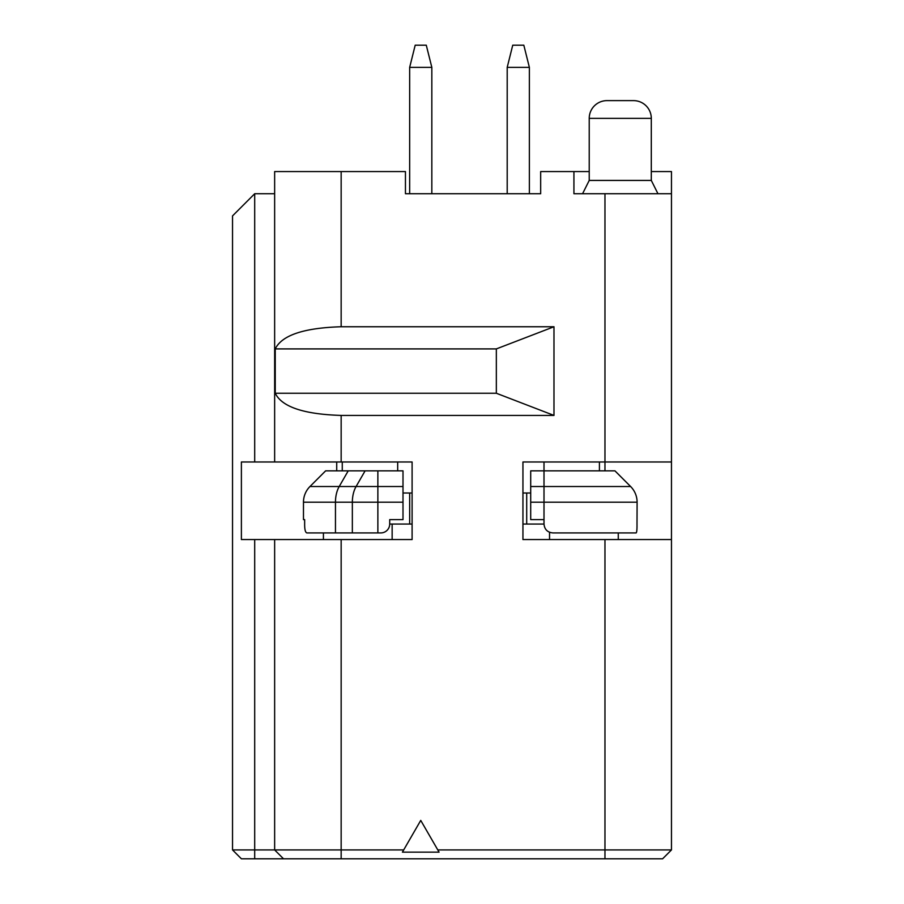 <?xml version="1.0" encoding="UTF-8"?>
<svg xmlns="http://www.w3.org/2000/svg" width="904" height="904" viewBox="0 0 904 904"><rect width="100%" height="100%" fill="white"/><g stroke="black" fill="none" stroke-linecap="round" stroke-linejoin="round"><path stroke-width="1.36" d="M589.227 118.356A17.73 17.73 0 0 1 606.957 100.626L633.568 100.626A17.73 17.73 0 0 1 651.298 118.356L589.227 118.356L589.227 180.427L651.298 180.427L657.954 193.727M341.158 858.8L341.158 849.929L274.647 849.929L274.647 539.564L274.647 849.929L283.517 858.8L662.609 858.8L671.469 849.929L671.469 171.568L651.298 171.568L651.298 180.427M589.227 171.568L573.927 171.568L573.927 193.727L671.469 193.727M232.531 849.929L241.391 858.8L254.702 858.8L254.702 849.929L232.531 849.929L232.531 215.898L254.702 193.727L274.647 193.727L274.647 171.568L405.444 171.568L405.444 193.727L409.659 193.727L409.659 67.371L415.196 45.2L426.281 45.2L431.829 67.371L431.829 193.727L507.2 193.727L507.2 67.371L512.737 45.2L523.823 45.2L529.371 67.371L529.371 193.727L540.671 193.727L540.671 171.568L573.927 171.568M671.469 461.978L522.941 461.978L522.941 539.564L604.968 539.564L604.968 858.8M254.702 858.8L283.517 858.8L274.647 849.929L254.702 849.929L254.702 539.564L341.158 539.564L341.158 849.929L403.692 849.929L420.744 820.403L437.796 849.929L671.469 849.929M341.158 539.564L412.1 539.564L412.1 461.978L341.158 461.978L341.158 415.422L553.982 415.422L496.341 393.251L496.341 348.91L553.982 326.751L553.982 415.422M341.158 415.422C303.812 414.281 281.845 406.89 275.245 393.251L275.245 348.91C281.845 335.271 303.812 327.881 341.158 326.751L553.982 326.751M540.671 193.727L405.444 193.727M671.469 539.564L604.968 539.564M522.941 524.049L544.005 524.049C544.536 529.439 547.485 532.399 552.864 532.919L636.156 532.919C636.789 532.388 637.071 529.439 637.004 524.049L637.105 502.195A22.171 22.171 0 0 0 630.619 486.521L530.704 486.521L530.704 470.848L614.946 470.848L630.619 486.521A22.171 22.171 0 0 1 637.105 502.195L544.005 502.195L544.005 519.619L530.704 519.619L530.704 486.521M403.003 519.619L389.703 519.619L389.703 524.049A8.87 8.87 0 0 1 380.833 532.919L377.861 532.919L377.861 470.848L403.003 470.848L403.003 519.619L389.703 519.619L389.703 524.049L412.1 524.049M336.717 461.978L336.717 470.848M604.968 470.848L604.968 193.727M544.005 519.619L544.005 524.049L544.005 519.619M550.152 532.49L549.542 532.264L549.542 539.564M403.003 493.008L412.1 493.008M522.941 493.008L530.704 493.008M232.531 215.898L254.702 193.727L254.702 461.978L241.391 461.978L241.391 539.564L254.702 539.564M274.647 193.727L274.647 461.978L341.158 461.978M274.647 171.568L274.647 461.978L254.702 461.978M323.417 539.564L323.417 532.919M403.692 849.929L402.416 852.144L439.073 852.144L437.796 849.929M275.245 348.91L496.341 348.91M275.245 393.251L496.341 393.251M529.371 67.371L507.2 67.371M526.704 524.049L526.704 493.008M431.829 67.371L409.659 67.371M409.659 493.008L409.659 524.049M599.42 461.978L599.42 470.848M377.861 532.919L306.806 532.919C305.326 532.354 304.614 529.405 304.648 524.049L304.648 519.619L303.473 519.619L303.473 502.195A22.171 22.171 0 0 1 309.959 486.521L325.632 470.848L377.861 470.848M342.266 461.978L342.266 470.848M618.268 539.564L618.268 532.919M341.158 326.751L341.158 171.568M544.005 461.978L544.005 502.195L530.704 502.195M392.144 539.564L392.144 524.049M397.681 461.978L397.681 470.848M403.003 502.195L352.345 502.195A22.171 12.758 -90 0 1 356.086 486.521L339.203 486.521L348.221 470.848M352.345 532.919L352.345 502.195L335.463 502.195A22.171 12.758 -90 0 1 339.203 486.521L309.959 486.521M403.003 486.521L356.086 486.521L365.103 470.848M303.473 502.195L335.463 502.195L335.463 532.919M589.227 180.427L582.571 193.727M651.298 171.568L651.298 118.356"/></g></svg>
